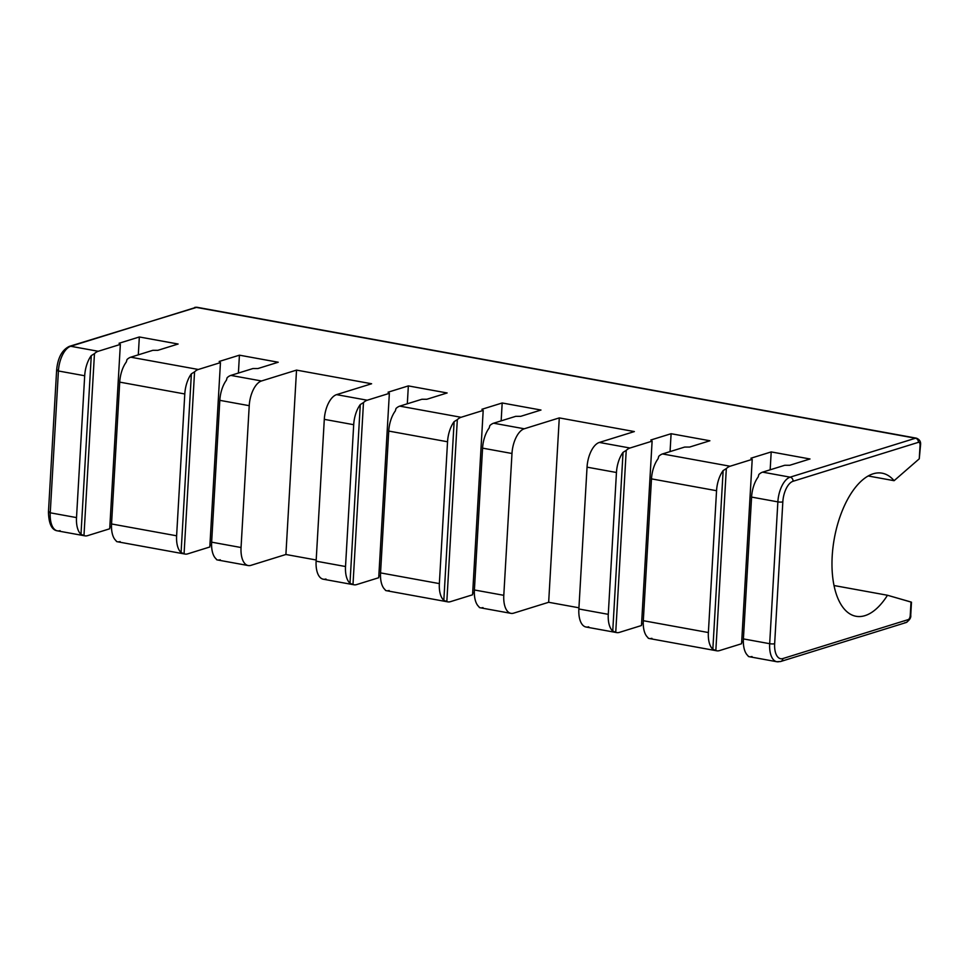 <?xml version="1.0" encoding="UTF-8"?>
<svg xmlns="http://www.w3.org/2000/svg" width="969" height="969" viewBox="0 0 969 969"><rect width="100%" height="100%" fill="white"/><g stroke="black" fill="none" stroke-linecap="round" stroke-linejoin="round"><path stroke-width="1.45" d="M919.363 457.102L919.266 458.809L894.096 480.697L868.188 475.973L894.096 480.697L919.266 458.809L920.053 445.316A3.634 0.775 3.3 0 0 920.55 444.953A3.634 0.775 -176.7 0 1 920.053 445.316A3.634 1.768 100.3 0 0 918.406 442.336L793.066 481.266A18.181 8.83 100.3 0 0 782.831 501.857L774.655 643.695A18.181 8.83 100.3 0 0 782.843 658.557L908.183 619.627A3.634 1.768 100.3 0 0 910.23 615.509L911.017 602.015L887.483 595.257A72.723 35.296 -79.7 0 1 838.948 600.719A72.723 35.296 -79.7 0 1 844.423 505.745A72.723 35.296 -79.7 0 1 894.096 480.697A72.723 35.296 100.3 0 0 882.081 473.175A72.723 35.296 100.3 0 0 834.333 538.401A72.723 35.296 100.3 0 0 856.039 616.284A72.723 35.296 100.3 0 0 887.483 595.257L911.478 602.197L910.739 615.145A3.634 0.775 -176.7 0 1 910.23 615.509L911.478 602.197M57.135 369.831A3.634 0.775 3.3 0 0 56.626 370.194C57.752 357.827 62.016 349.87 69.417 346.345A3.634 3.077 72.7 0 1 70.701 346.272A3.634 3.077 -107.3 0 0 69.417 346.345L196.937 307.27A7.268 3.525 100.3 0 0 196.041 307.343A3.634 3.077 -107.3 0 0 194.757 307.415A3.634 3.077 72.7 0 1 196.041 307.343A7.268 3.525 -79.7 0 1 196.937 307.27L916.383 438.158A7.268 3.525 100.3 0 0 915.487 438.23A7.268 3.525 -79.7 0 1 916.383 438.158C919.605 439.454 920.998 441.719 920.55 444.953L919.266 458.809L920.053 445.316A3.634 1.768 100.3 0 0 918.406 442.336A3.634 3.077 -107.3 0 0 915.487 438.23L196.041 307.343L70.701 346.272A21.815 10.586 100.3 0 0 58.419 370.982L50.243 512.807A21.815 10.586 100.3 0 0 57.389 530.842A21.815 10.586 100.3 0 0 60.066 530.649M834.018 585.53L887.483 595.257L834.018 585.53M48.947 511.668A3.634 0.775 3.3 0 0 48.45 512.02A3.634 0.775 3.3 0 0 50.243 512.807A3.634 0.775 -176.7 0 1 48.45 512.02C48.777 523.781 51.757 530.055 57.389 530.842A21.815 10.586 -79.7 0 1 50.243 512.807L76.515 517.591A21.815 10.586 100.3 0 0 80.984 534.294L83.976 535.578A21.815 10.586 100.3 0 0 84.921 535.845A21.815 10.586 100.3 0 0 87.598 535.651L109.715 528.783L87.598 535.651A21.815 10.586 100.3 0 1 83.976 535.578L94.465 353.637L91.28 355.611A21.815 10.586 100.3 0 0 84.691 375.754L58.419 370.982A3.634 0.775 -176.7 0 1 56.626 370.194A3.634 0.775 3.3 0 0 58.419 370.982L50.243 512.807L76.515 517.591L84.691 375.754L58.419 370.982A21.815 10.586 -79.7 0 1 70.701 346.272L98.232 351.275L120.35 344.407L119.066 343.268L139.342 336.97L178.126 344.019L157.85 350.318L152.872 350.318L130.754 357.198L198.33 369.48L220.447 362.612L219.164 361.473L239.428 355.175L278.224 362.236L257.948 368.535L252.97 368.535L230.852 375.403L261.509 380.974L296.526 370.11L371.599 383.76L336.582 394.637L367.239 400.221L389.356 393.341L388.072 392.203L408.349 385.904L447.133 392.966L426.857 399.264L421.89 399.264L399.773 406.132L461.074 417.288L483.192 410.42L481.908 409.281L502.184 402.983L501.155 420.861L502.184 402.983L540.981 410.032L520.704 416.331L515.726 416.331L493.609 423.211L524.265 428.782L559.283 417.905L634.356 431.568L599.339 442.445L629.995 448.017L652.113 441.149L650.829 440.011L671.105 433.712L709.889 440.762L689.613 447.06L684.647 447.072L662.517 453.94A21.815 10.586 100.3 0 0 658.763 456.302L658.084 458.737A21.815 10.586 100.3 0 0 651.483 478.868L643.307 620.705L708.375 632.539A21.815 10.586 100.3 0 0 712.845 649.242L715.837 650.538A21.815 10.586 100.3 0 0 716.781 650.805A21.815 10.586 100.3 0 0 719.458 650.611A21.815 10.586 -79.7 0 1 715.837 650.538L726.326 468.584L723.14 470.571L712.845 649.242A21.815 10.586 -79.7 0 1 708.375 632.539L716.551 490.714A21.815 10.586 -79.7 0 1 723.14 470.571A21.815 10.586 100.3 0 0 716.551 490.714L651.483 478.868L643.307 620.705L708.375 632.539L716.551 490.714L651.483 478.868A21.815 10.586 -79.7 0 1 658.084 458.737L658.763 456.302A21.815 10.586 -79.7 0 1 662.517 453.94L730.093 466.234L752.21 459.354L750.927 458.216L771.203 451.917L809.987 458.979L789.711 465.277L784.733 465.277L762.615 472.145L790.147 477.16L915.487 438.23A3.634 3.077 72.7 0 1 918.406 442.336L793.066 481.266A3.634 3.077 -107.3 0 0 790.147 477.16A3.634 3.077 72.7 0 1 793.066 481.266A18.181 8.83 100.3 0 0 782.831 501.857A3.634 0.775 -176.7 0 1 777.865 501.869A21.815 10.586 -79.7 0 1 790.147 477.16L915.487 438.23L196.041 307.343L70.701 346.272L98.232 351.275A21.815 10.586 100.3 0 0 94.465 353.637L83.976 535.578L80.984 534.294L91.28 355.611L80.984 534.294A21.815 10.586 100.3 0 1 76.515 517.591L84.691 375.754A21.815 10.586 100.3 0 1 91.28 355.611L94.465 353.637A21.815 10.586 100.3 0 1 98.232 351.275L120.35 344.407L109.715 528.783L120.35 344.407L119.066 343.268L139.342 336.97L138.301 354.848L139.342 336.97L178.126 344.019L157.85 350.318L152.872 350.318L130.754 357.198L198.33 369.48A21.815 10.586 100.3 0 0 194.563 371.842L191.377 373.828A21.815 10.586 100.3 0 0 184.788 393.971L119.72 382.125L111.544 523.963L176.612 535.796A21.815 10.586 100.3 0 0 181.082 552.5L184.074 553.796A21.815 10.586 100.3 0 0 185.018 554.05A21.815 10.586 100.3 0 0 187.695 553.868L209.813 546.988L187.695 553.868A21.815 10.586 100.3 0 1 184.074 553.796L194.563 371.842L184.074 553.796L181.082 552.5L191.377 373.828L181.082 552.5A21.815 10.586 100.3 0 1 176.612 535.796L184.788 393.971L119.72 382.125A21.815 10.586 -79.7 0 1 126.321 361.982L127 359.56A21.815 10.586 -79.7 0 1 130.754 357.198A21.815 10.586 -79.7 0 0 127 359.56L126.321 361.982A21.815 10.586 -79.7 0 0 119.72 382.125L111.544 523.963L176.612 535.796L184.788 393.971A21.815 10.586 100.3 0 1 191.377 373.828L194.563 371.842A21.815 10.586 100.3 0 1 198.33 369.48L220.447 362.612L209.813 546.988L220.447 362.612L219.164 361.473L239.428 355.175L238.398 373.065L239.428 355.175L278.224 362.236L257.948 368.535L252.97 368.535L230.852 375.403L261.509 380.974A21.815 10.586 100.3 0 0 249.227 405.684L219.818 400.342L211.642 542.168L241.051 547.521A21.815 10.586 100.3 0 0 248.197 565.545A21.815 10.586 100.3 0 0 250.874 565.363L285.903 554.486L250.874 565.363A21.815 10.586 100.3 0 1 241.051 547.521L249.227 405.684L219.818 400.342A21.815 10.586 -79.7 0 1 226.407 380.199L227.097 377.765A21.815 10.586 -79.7 0 1 230.852 375.403A21.815 10.586 -79.7 0 0 227.097 377.765L226.407 380.199A21.815 10.586 -79.7 0 0 219.818 400.342L211.642 542.168L241.051 547.521L249.227 405.684A21.815 10.586 100.3 0 1 261.509 380.974L296.526 370.11L285.903 554.486L316.185 559.997L285.903 554.486L296.526 370.11L371.599 383.76L336.582 394.637L367.239 400.221A21.815 10.586 100.3 0 0 363.484 402.571L360.286 404.558A21.815 10.586 100.3 0 0 353.697 424.701L324.3 419.347L316.124 561.172L345.521 566.526A21.815 10.586 100.3 0 0 349.991 583.229L352.995 584.525A21.815 10.586 100.3 0 0 353.927 584.779A21.815 10.586 100.3 0 0 356.604 584.598L378.722 577.73L356.604 584.598A21.815 10.586 100.3 0 1 352.995 584.525L363.484 402.571L352.995 584.525L349.991 583.229L360.286 404.558L349.991 583.229A21.815 10.586 100.3 0 1 345.521 566.526L353.697 424.701L324.3 419.347A21.815 10.586 -79.7 0 1 336.582 394.637A21.815 10.586 -79.7 0 0 324.3 419.347L316.124 561.172L345.521 566.526L353.697 424.701A21.815 10.586 100.3 0 1 360.286 404.558L363.484 402.571A21.815 10.586 100.3 0 1 367.239 400.221L389.356 393.341L378.722 577.73L389.356 393.341L388.072 392.203L408.349 385.904L407.319 403.794L408.349 385.904L447.133 392.966L426.857 399.264L421.89 399.264L399.773 406.132L461.074 417.288A21.815 10.586 100.3 0 0 457.32 419.65L454.134 421.624A21.815 10.586 100.3 0 0 447.545 441.767L388.739 431.072L380.551 572.897L439.357 583.604A21.815 10.586 100.3 0 0 443.826 600.308L446.83 601.592A21.815 10.586 100.3 0 0 447.763 601.858A21.815 10.586 100.3 0 0 450.452 601.664A21.815 10.586 -79.7 0 1 446.83 601.592L457.32 419.65A21.815 10.586 -79.7 0 1 461.074 417.288L483.192 410.42L472.569 594.796L450.452 601.664L472.569 594.796L483.192 410.42L481.908 409.281L502.184 402.983L540.981 410.032L520.704 416.331L515.726 416.331L493.609 423.211L524.265 428.782A21.815 10.586 100.3 0 0 511.983 453.492L482.574 448.138L474.398 589.976L503.795 595.317A21.815 10.586 100.3 0 0 510.954 613.353A21.815 10.586 100.3 0 0 513.631 613.159A21.815 10.586 -79.7 0 1 503.795 595.317L511.983 453.492L482.574 448.138A21.815 10.586 -79.7 0 1 489.163 428.007L489.854 425.573A21.815 10.586 -79.7 0 1 493.609 423.211A21.815 10.586 100.3 0 0 489.854 425.573L489.163 428.007A21.815 10.586 100.3 0 0 482.574 448.138L474.398 589.976L503.795 595.317L511.983 453.492A21.815 10.586 -79.7 0 1 524.265 428.782L559.283 417.905L548.66 602.282L513.631 613.159L548.66 602.282L559.283 417.905L634.356 431.568L599.339 442.445L629.995 448.017A21.815 10.586 100.3 0 0 626.228 450.379L623.043 452.353A21.815 10.586 100.3 0 0 616.454 472.497L587.044 467.155L578.868 608.98L608.278 614.334A21.815 10.586 100.3 0 0 612.747 631.037L615.739 632.321A21.815 10.586 100.3 0 0 616.684 632.587A21.815 10.586 100.3 0 0 619.361 632.394A21.815 10.586 -79.7 0 1 615.739 632.321L626.228 450.379A21.815 10.586 -79.7 0 1 629.995 448.017L652.113 441.149L650.829 440.011L671.105 433.712L670.063 451.59L671.105 433.712L709.889 440.762L689.613 447.06L684.647 447.072L662.517 453.94L730.093 466.234A21.815 10.586 100.3 0 0 726.326 468.584A21.815 10.586 -79.7 0 1 730.093 466.234L752.21 459.354L741.576 643.743L719.458 650.611L741.576 643.743L752.21 459.354L750.927 458.216L771.203 451.917L770.161 469.808L771.203 451.917L809.987 458.979L789.711 465.277L784.733 465.277L762.615 472.145L790.147 477.16A21.815 10.586 100.3 0 0 777.865 501.869A3.634 0.775 3.3 0 0 782.831 501.857L774.655 643.695A3.634 0.775 -176.7 0 1 769.677 643.695L777.865 501.869L751.581 497.085L743.405 638.91L769.677 643.695A3.634 0.775 3.3 0 0 774.655 643.695A18.181 8.83 100.3 0 0 782.843 658.557A3.634 3.077 72.7 0 1 780.796 661.464A3.634 3.077 -107.3 0 0 782.843 658.557L908.183 619.627A3.634 3.077 72.7 0 1 906.136 622.534A3.634 3.077 -107.3 0 0 908.183 619.627A3.634 1.768 100.3 0 0 910.23 615.509A3.634 0.775 3.3 0 0 910.739 615.145C911.187 617.653 909.649 620.112 906.136 622.534L780.796 661.464L776.835 661.73A21.815 10.586 -79.7 0 1 769.677 643.695A21.815 10.586 100.3 0 0 776.835 661.73A21.815 10.586 100.3 0 0 779.512 661.536A3.634 3.077 -107.3 0 0 780.796 661.464M904.852 622.607A3.634 3.077 -107.3 0 0 906.136 622.534M743.344 641.648L741.66 642.168L743.344 641.648M643.246 623.442L641.575 623.963L643.246 623.442M641.478 625.526L619.361 632.394L641.478 625.526L652.113 441.149L641.478 625.526M578.941 607.793L548.66 602.282L578.941 607.793M474.325 592.713L472.654 593.222L474.325 592.713M380.49 575.634L378.818 576.155L380.49 575.634M211.581 544.905L209.898 545.426L211.581 544.905M111.483 526.7L109.8 527.209L111.483 526.7M716.781 650.805L649.218 638.51A21.815 10.586 -79.7 0 1 648.273 638.244L647.776 637.408A21.815 10.586 -79.7 0 1 643.307 620.705A21.815 10.586 100.3 0 0 647.776 637.408L648.273 638.244A21.815 10.586 100.3 0 0 651.895 638.317M510.954 613.353L480.297 607.781A21.815 10.586 -79.7 0 1 479.364 607.515L478.868 606.679A21.815 10.586 -79.7 0 1 474.398 589.976A21.815 10.586 100.3 0 0 478.868 606.679L479.364 607.515A21.815 10.586 100.3 0 0 482.974 607.587M616.684 632.587L586.027 627.016A21.815 10.586 -79.7 0 1 578.868 608.98L608.278 614.334L616.454 472.497L587.044 467.155A21.815 10.586 -79.7 0 1 599.339 442.445A21.815 10.586 100.3 0 0 587.044 467.155L578.868 608.98A21.815 10.586 100.3 0 0 588.704 626.822M385.02 589.612A21.815 10.586 -79.7 0 1 380.551 572.897L439.357 583.604L447.545 441.767L388.739 431.072A21.815 10.586 -79.7 0 1 395.328 410.929L396.006 408.494A21.815 10.586 -79.7 0 1 399.773 406.132A21.815 10.586 -79.7 0 0 396.006 408.494L395.328 410.929A21.815 10.586 -79.7 0 0 388.739 431.072L380.551 572.897A21.815 10.586 -79.7 0 0 385.02 589.612L385.517 590.436L385.02 589.612M447.763 601.858L386.461 590.702A21.815 10.586 -79.7 0 1 385.517 590.436A21.815 10.586 -79.7 0 0 389.138 590.509M116.014 540.666A21.815 10.586 -79.7 0 1 111.544 523.963A21.815 10.586 -79.7 0 0 116.014 540.666L116.51 541.501L116.014 540.666M185.018 554.05L117.455 541.768A21.815 10.586 -79.7 0 1 116.51 541.501A21.815 10.586 -79.7 0 0 120.132 541.574M353.927 584.779L323.271 579.208A21.815 10.586 -79.7 0 1 316.124 561.172A21.815 10.586 -79.7 0 0 325.947 579.014M248.197 565.545L217.54 559.973A21.815 10.586 -79.7 0 1 216.608 559.707L216.111 558.871A21.815 10.586 -79.7 0 1 211.642 542.168A21.815 10.586 -79.7 0 0 216.111 558.871L216.608 559.707A21.815 10.586 -79.7 0 0 220.229 559.779M776.835 661.73L749.303 656.716A21.815 10.586 -79.7 0 1 748.371 656.449L747.874 655.625A21.815 10.586 -79.7 0 1 743.405 638.91L769.677 643.695L777.865 501.869L751.581 497.085A21.815 10.586 -79.7 0 1 758.182 476.942L758.86 474.507A21.815 10.586 -79.7 0 1 762.615 472.145A21.815 10.586 100.3 0 0 758.86 474.507L758.182 476.942A21.815 10.586 100.3 0 0 751.581 497.085L743.405 638.91A21.815 10.586 100.3 0 0 747.874 655.625L748.371 656.449A21.815 10.586 100.3 0 0 751.992 656.522M715.837 650.538L712.845 649.242L723.14 470.571L726.326 468.584L715.837 650.538M615.739 632.321L612.747 631.037L623.043 452.353L626.228 450.379L615.739 632.321M608.278 614.334L616.454 472.497A21.815 10.586 -79.7 0 1 623.043 452.353L612.747 631.037A21.815 10.586 -79.7 0 1 608.278 614.334M443.826 600.308L454.134 421.624L457.32 419.65L446.83 601.592L443.826 600.308A21.815 10.586 -79.7 0 1 439.357 583.604L447.545 441.767A21.815 10.586 -79.7 0 1 454.134 421.624L443.826 600.308M56.626 370.194L48.45 512.02M57.389 530.842L84.921 535.845"/></g></svg>
